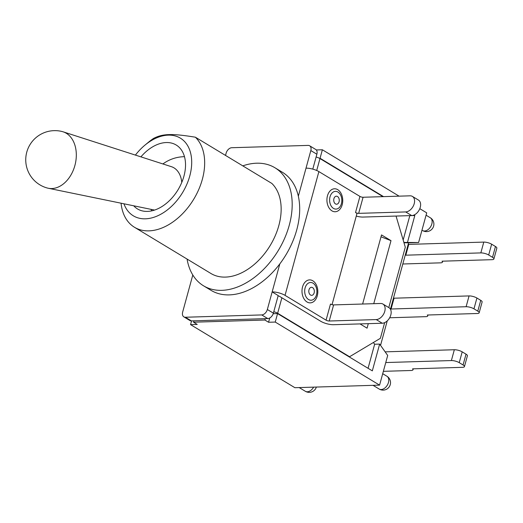 <?xml version="1.0" encoding="UTF-8"?>
<svg xmlns="http://www.w3.org/2000/svg" width="523" height="523" viewBox="0 0 523 523"><rect width="100%" height="100%" fill="white"/><g stroke="black" fill="none" stroke-linecap="round" stroke-linejoin="round"><path stroke-width="0.78" d="M312.787 169.125L316.866 154.22A5.746 3.811 -58.8 0 0 315.67 149.428L309.629 145.78A5.746 3.811 121.2 0 1 310.825 150.572L298.339 196.21A68.977 45.71 121.2 0 1 279.831 263.867A68.977 45.71 121.2 0 1 211.057 290.357L203.539 285.813A68.977 45.71 121.2 0 1 187.077 259.062M269.744 317.984L268.574 322.26L264.893 320.03L265.266 318.657L267.769 318.579A5.746 3.811 -58.8 0 0 273.385 313.153L278.197 295.567L272.156 291.912L267.345 309.498A5.746 3.811 121.2 0 1 261.729 314.924L185.377 317.245A5.746 3.811 121.2 0 1 183.854 316.866A5.746 3.811 121.2 0 1 182.658 312.074L192.804 274.987M183.854 316.866L189.895 320.521A5.746 3.811 -58.8 0 0 191.418 320.9L193.922 320.821L193.543 322.201L197.23 324.43L190.562 324.633L191.581 320.893M278.125 295.835A2.301 0.68 -164.7 0 1 279.674 296.456L320.717 321.266A9.427 2.778 15.3 0 0 333.589 324.711L382.267 323.234A8.741 5.792 -58.8 0 0 390.23 316.611A8.741 5.792 -58.8 0 0 388.988 307.701L382.947 304.053A8.741 5.792 121.2 0 1 384.189 312.957A8.741 5.792 121.2 0 1 376.227 319.579L329.215 321.011L333.622 304.902A2.301 0.68 15.3 0 1 330.484 304.066L326.077 320.168L285.035 295.358L318.886 171.603A9.427 2.778 -164.7 0 0 306.014 168.158M242.79 165.863A68.977 45.71 121.2 0 1 256.616 163.209A68.977 45.71 121.2 0 1 274.908 167.746L282.427 172.289A68.977 45.71 121.2 0 1 298.339 196.21M225.518 155.423L226.139 153.141A5.746 3.811 121.2 0 1 231.754 147.721L308.106 145.401A5.746 3.811 121.2 0 1 309.629 145.78M337.734 189.666A11.499 7.917 -91.7 0 1 339.767 209.416A11.499 7.917 -91.7 0 1 327.006 201.701A11.499 7.917 -91.7 0 1 337.734 189.666M312.806 280.786A11.499 7.917 -91.7 0 1 314.839 300.535A11.499 7.917 -91.7 0 1 302.078 292.821A11.499 7.917 -91.7 0 1 312.806 280.786M405.678 211.933L358.667 213.358L363.073 197.256L410.078 195.824A8.741 5.792 121.2 0 1 412.399 196.4A8.741 5.792 121.2 0 1 413.641 205.31A8.741 5.792 121.2 0 1 405.678 211.933L411.719 215.581A8.741 5.792 -58.8 0 0 419.681 208.965A8.741 5.792 -58.8 0 0 418.439 200.054L412.399 196.4M332.027 304.687L357 213.41L355.522 212.521A2.301 0.68 -164.7 0 0 358.667 213.358M411.719 215.581L363.04 217.065A9.427 2.778 15.3 0 1 356.268 216.091M318.886 171.603L359.929 196.413L355.522 212.521M363.073 197.256A2.301 0.68 15.3 0 1 359.929 196.413M333.622 304.902L380.633 303.477A8.741 5.792 121.2 0 1 382.947 304.053M279.831 263.867L272.156 291.912A9.427 2.778 15.3 0 1 285.035 295.358M326.077 320.168A2.301 0.68 -164.7 0 0 329.215 321.011M265.266 318.657L193.922 320.821M140.916 156.867A37.362 24.758 121.2 0 1 166.262 142.544A37.362 24.758 121.2 0 1 176.173 145.002A37.362 24.758 121.2 0 1 178.029 189.784A37.362 24.758 121.2 0 1 137.516 208.952A37.362 24.758 121.2 0 1 133.718 205.801M121.068 203.199A54.608 36.185 -58.8 0 0 134.489 227.276A54.608 36.185 -58.8 0 0 191.457 202.774A54.608 36.185 -58.8 0 0 195.38 137.203C171.89 133.372 162.633 133.653 153.461 138.477A54.608 36.185 -58.8 0 0 148.512 142.197L145.015 145.087A45.409 30.092 121.2 0 1 149.133 142.001A45.409 30.092 121.2 0 1 190.522 152.67A45.409 30.092 121.2 0 1 167.105 210.115A45.409 30.092 121.2 0 1 123.944 203.793M135.411 155.096A45.409 30.092 121.2 0 1 145.015 145.087M134.489 227.276L210.972 273.509A54.608 36.185 121.2 0 0 267.946 249.013A54.608 36.185 121.2 0 0 271.862 183.442L195.38 137.203M274.908 167.746A68.977 45.71 121.2 0 1 278.341 250.425A68.977 45.71 121.2 0 1 203.539 285.813M264.893 320.03L193.543 322.201M273.777 311.715A5.746 1.693 15.3 0 1 277.648 313.264L349.567 356.738L380.371 338.316L384.653 322.645M396.048 216.058L405.299 247.196L388.779 307.576M382.96 196.648L319.971 158.567A5.746 1.693 -164.7 0 0 316.101 157.018M368.29 323.659L367.061 328.169L360.014 323.907M362.616 304.026L381.522 234.919L391.001 240.652L381.005 236.801M477.793 311.146L473.962 308.832L476.917 298.025L480.748 300.339L477.793 311.146A5.746 1.693 15.3 0 1 479.166 312.787A5.746 1.693 15.3 0 1 477.309 313.499L427.298 315.023A5.746 1.693 15.3 0 1 427.729 315.957A5.746 1.693 15.3 0 1 425.866 316.663L389.661 317.768M393.531 297.888L394.048 298.202L469.066 295.92L466.111 306.726A5.746 1.693 15.3 0 1 473.962 308.832M476.917 298.025A5.746 1.693 -164.7 0 0 469.066 295.92M479.166 312.787L482.128 301.98A5.746 1.693 -164.7 0 0 480.748 300.339M492.516 257.323L488.685 255.002L491.64 244.195L495.471 246.516L492.516 257.323A5.746 1.693 15.3 0 1 493.895 258.963A5.746 1.693 15.3 0 1 492.032 259.676L442.02 261.193A5.746 1.693 15.3 0 1 442.451 262.134A5.746 1.693 15.3 0 1 440.595 262.84L402.808 263.991M408.254 244.064L408.777 244.378L483.788 242.097L480.833 252.903A5.746 1.693 15.3 0 1 488.685 255.002M491.64 244.195A5.746 1.693 -164.7 0 0 483.788 242.097M493.895 258.963L496.85 248.157A5.746 1.693 -164.7 0 0 495.471 246.516M463.064 364.969L459.233 362.655L462.195 351.848L466.026 354.163L463.064 364.969A5.746 1.693 15.3 0 1 464.444 366.616A5.746 1.693 15.3 0 1 462.58 367.323L412.575 368.846A5.746 1.693 15.3 0 1 413 369.781A5.746 1.693 15.3 0 1 411.143 370.493L383.359 371.337M385.137 351.848L454.337 349.743L451.382 360.556A5.746 1.693 15.3 0 1 459.233 362.655M462.195 351.848A5.746 1.693 -164.7 0 0 454.337 349.743M464.444 366.616L467.399 355.803A5.746 1.693 -164.7 0 0 466.026 354.163M405.299 254.871L405.815 255.185L480.833 252.903M390.576 308.694L391.093 309.008L466.111 306.726M385.758 362.55L451.382 360.556M391.093 309.008L394.048 298.202M405.815 255.185L408.777 244.378M273.98 313.689L273.313 313.395M349.567 356.738L348.985 356.758M319.435 158.273L320.056 158.253L383.549 196.635M316.297 149.957L322.377 149.774L320.056 158.253M190.562 324.633L294.9 387.706L374.167 385.301L379.58 385.131L387.7 355.463L379.646 344.088L372.324 370.866L277.563 313.578L275.242 322.057L268.574 322.26M277.563 313.578L273.209 313.715M419.806 208.67L426.716 212.854L418.596 242.522L408.594 242.822L390.433 309.217M387.242 320.88L380.548 345.357M373.755 303.686L391.001 240.652M408.594 242.822L403.972 242.737M403.88 242.424L418.596 242.522M379.646 344.088L374.645 344.245L373.402 342.487M379.58 385.131L275.242 322.057M368.068 368.29L374.645 344.245M413.994 215.038L414.817 215.535L407.489 242.312M414.817 215.535L409.738 215.646M403.161 240.011L409.816 215.692M399.101 196.158L322.377 149.774M63.113 131.816A29.203 20.757 104.7 0 1 75.547 162.712A29.203 20.757 104.7 0 1 51.784 188.555A29.203 20.757 104.7 0 1 48.279 188.254A29.203 20.757 104.7 0 1 47.495 188.071A29.203 29.203 0 0 1 54.032 130.645A29.203 29.203 0 0 1 62.342 131.587A29.203 20.757 104.7 0 1 63.113 131.816L171.485 166.713A22.992 16.344 104.7 0 1 181.769 182.422M341.408 203.669A8.878 6.113 88.3 0 0 337.956 192.052A8.878 6.113 88.3 0 0 330.033 196.792A8.878 6.113 88.3 0 0 333.484 208.409A8.878 6.113 88.3 0 0 341.408 203.669M339.074 201.767A4.014 2.765 -91.7 0 1 334.334 202.636A4.014 2.765 -91.7 0 1 336.093 196.223A4.014 2.765 -91.7 0 1 339.074 201.767M316.48 294.789A8.878 6.113 88.3 0 0 313.029 283.172A8.878 6.113 88.3 0 0 305.105 287.911A8.878 6.113 88.3 0 0 308.557 299.535A8.878 6.113 88.3 0 0 316.48 294.789M314.146 292.887A4.014 2.765 -91.7 0 1 309.407 293.756A4.014 2.765 -91.7 0 1 311.165 287.343A4.014 2.765 -91.7 0 1 314.146 292.887M376.227 319.579L382.267 323.234M310.825 150.572L316.866 154.22M273.385 313.153L267.345 309.498M191.418 320.9L185.377 317.245M261.729 314.924L267.769 318.579M277.648 313.264L281.884 297.79M316.709 170.491L319.971 158.567M381.162 389.53A7.472 4.949 121.2 0 1 379.182 389.04A7.472 7.472 0 0 0 390.276 384.542A7.472 7.472 0 0 0 386.915 376.246A7.472 4.949 121.2 0 1 387.974 383.869A7.472 4.949 121.2 0 1 381.162 389.53M424.526 231.022A7.472 4.949 121.2 0 1 422.545 230.532A7.472 7.472 0 0 0 433.639 226.034A7.472 7.472 0 0 0 430.279 217.738A7.472 4.949 121.2 0 1 431.338 225.361A7.472 4.949 121.2 0 1 424.526 231.022M313.617 387.138A7.472 4.949 121.2 0 1 307.315 391.773A7.472 4.949 121.2 0 1 305.334 391.282A7.472 7.472 0 0 0 316.35 387.053M427.729 315.957L427.991 314.996M442.451 262.134L442.713 261.173M413 369.781L413.262 368.826M373.056 385.333L379.182 389.04M382.712 373.703L386.915 376.246M421.969 230.185L422.545 230.532M426.075 215.195L430.279 217.738M299.202 387.576L305.334 391.282M184.475 156.678A37.362 37.362 0 0 0 162.908 163.954M150.984 209.344A37.362 37.362 0 0 0 151.709 210.874M154.586 210.083L48.279 188.254"/></g></svg>
